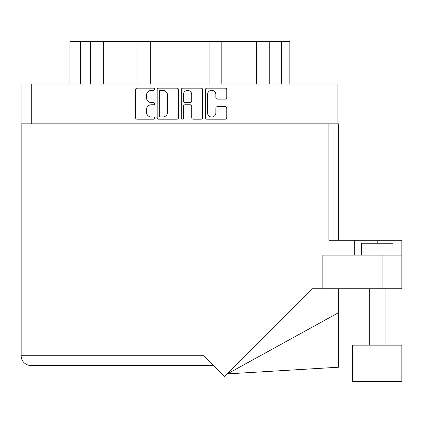 <?xml version="1.0" encoding="UTF-8"?>
<svg xmlns="http://www.w3.org/2000/svg" width="423" height="423" viewBox="0 0 423 423"><rect width="100%" height="100%" fill="white"/><g stroke="black" fill="none" stroke-linecap="round" stroke-linejoin="round"><path stroke-width="0.63" d="M207.545 112.872A4.145 4.145 0 0 0 211.69 117.023A4.145 4.145 0 0 0 215.841 112.872L215.841 108.182A1.549 1.549 0 0 1 217.39 106.633L225.221 106.633A1.549 1.549 0 0 1 226.77 108.182L226.77 117.642A1.549 1.549 0 0 1 225.221 119.191L206.926 119.191A1.549 1.549 0 0 1 205.372 117.642L205.372 89.734A1.549 1.549 0 0 1 206.926 88.18L225.221 88.18A1.549 1.549 0 0 1 226.77 89.734L226.77 97.565A1.549 1.549 0 0 1 225.221 99.114L217.39 99.114A1.549 1.549 0 0 1 215.841 97.565L215.841 94.498A4.145 4.145 0 0 0 211.69 90.353A4.145 4.145 0 0 0 207.545 94.498L207.545 112.872M182.35 119.191A1.084 1.084 0 0 0 183.434 118.107L183.434 106.321A1.549 1.549 0 0 1 184.983 104.772L190.181 104.772A1.549 1.549 0 0 1 191.73 106.321L191.73 117.642A1.549 1.549 0 0 0 193.279 119.191L201.11 119.191A1.549 1.549 0 0 0 202.659 117.642L202.659 89.734A1.549 1.549 0 0 0 201.11 88.18L182.815 88.18A1.549 1.549 0 0 0 181.261 89.734L181.261 118.107A1.084 1.084 0 0 0 182.35 119.191M178.548 117.642L178.548 89.734A1.549 1.549 0 0 0 176.999 88.18L158.704 88.18A1.549 1.549 0 0 0 157.15 89.734L157.15 117.642A1.549 1.549 0 0 0 158.704 119.191L176.999 119.191A1.549 1.549 0 0 0 178.548 117.642M21.938 123.828L21.938 84.018L337.871 84.018L337.871 123.828M151.413 90.353L153.549 90.353A1.084 1.084 0 0 0 154.633 89.269A1.084 1.084 0 0 0 153.549 88.18L137.073 88.18A1.549 1.549 0 0 0 135.524 89.734L135.524 117.642A1.549 1.549 0 0 0 137.073 119.191L153.549 119.191A1.084 1.084 0 0 0 154.633 118.107A1.084 1.084 0 0 0 153.549 117.023L151.413 117.023A4.96 4.96 0 0 1 146.453 112.058L146.453 109.737A4.96 4.96 0 0 1 151.413 104.772L153.549 104.772A1.084 1.084 0 0 0 154.633 103.688A1.084 1.084 0 0 0 153.549 102.604L151.413 102.604A4.96 4.96 0 0 1 146.453 97.639L146.453 95.312A4.96 4.96 0 0 1 151.413 90.353M80.703 84.018L80.703 41.528L289.85 41.528L289.85 84.018M90.591 84.018L90.591 41.528M69.964 84.018L69.964 41.528L80.703 41.528M269.218 84.018L269.218 41.528M256.46 84.018L256.46 41.528M221.832 84.018L221.832 41.528M209.068 84.018L209.068 41.528M150.747 84.018L150.747 41.528M137.983 84.018L137.983 41.528M103.355 84.018L103.355 41.528M160.407 90.353A1.084 1.084 0 0 0 159.323 91.437L159.323 115.939A1.084 1.084 0 0 0 160.407 117.023L162.659 117.023A4.96 4.96 0 0 0 167.619 112.058L167.619 95.312A4.96 4.96 0 0 0 162.659 90.353L160.407 90.353M191.73 94.578A4.145 4.145 0 0 0 187.579 90.432A4.145 4.145 0 0 0 183.434 94.578L183.434 101.049A1.549 1.549 0 0 0 184.983 102.604L190.181 102.604A1.549 1.549 0 0 0 191.73 101.049L191.73 94.578M361.411 255.101L361.411 243.251L393.004 243.251L393.004 255.101M401.85 345.142L352.565 345.142L352.565 381.472L401.85 381.472L401.85 345.142M213.398 365.52L30.942 365.52A9.792 9.792 0 0 1 21.15 355.722L21.15 123.828L30.942 123.828L30.942 355.722L203.6 355.722L224.565 376.687L312.507 288.745L322.865 288.745L322.865 255.101L401.85 255.101L401.85 288.745L382.106 288.745L382.106 255.101M30.942 123.828L328.872 123.828L328.872 240.248L354.696 240.248L354.696 255.101M322.865 288.745L382.106 288.745M328.872 123.828L338.664 123.828L338.664 240.248M21.15 123.828L21.15 147.521M401.85 288.745L401.85 240.248L354.696 240.248M338.664 312.618L338.664 367.212L227.357 373.895L338.664 312.618L338.664 288.745M328.079 84.018L328.079 123.828M31.736 84.018L31.736 123.828M281.639 84.018L281.639 41.528M377.205 243.251L377.205 240.248M30.942 365.52L30.942 355.722L21.15 355.722M385.104 345.142L385.104 288.745M369.311 345.142L369.311 288.745"/></g></svg>
